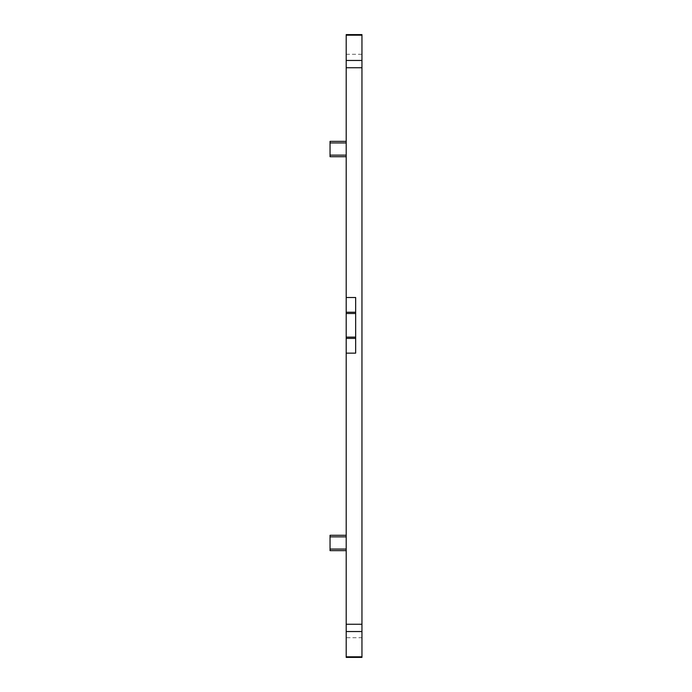 <?xml version="1.0" encoding="UTF-8"?>
<svg xmlns="http://www.w3.org/2000/svg" width="692" height="692" viewBox="0 0 692 692"><rect width="100%" height="100%" fill="white"/><g stroke="black" fill="none" stroke-linecap="round" stroke-linejoin="round"><path stroke-width="0.52" stroke-dasharray="3.46 2.59" d="M346.199 156.721L346.199 142.933L346.199 156.721L330.049 156.721L330.049 141.358L346.199 141.358L346.199 142.933L346.199 141.358M346.199 637.704L346.199 34.6L361.951 34.6L361.951 657.4L346.199 657.4L346.199 637.704L361.951 637.704M346.199 550.642L346.199 536.862L346.199 550.642M346.199 536.862L346.199 535.279L346.199 536.862L330.049 536.862L330.049 550.642M346.199 535.279L330.049 535.279L330.049 536.862M346.199 313.502L355.653 313.502L355.653 297.499M355.653 313.502L355.653 353.145M346.199 142.933L330.049 142.933M346.199 155.138L330.049 155.138M346.199 54.296L361.951 54.296M346.199 549.067L330.049 549.067"/><path stroke-width="1.04" d="M346.199 156.721L330.049 156.721L330.049 141.358L346.199 141.358M346.199 35.197L346.199 657.4L361.951 657.4L361.951 34.6L346.199 34.6L346.199 35.197L361.951 35.197M346.199 297.499L355.653 297.499L355.653 353.145L346.199 353.145M330.049 550.642L346.199 550.642L330.049 550.642L330.049 535.279L346.199 535.279M355.653 313.502L346.199 313.502M346.199 337.134L355.653 337.134L346.199 337.134M346.199 155.138L330.049 155.138M346.199 142.933L330.049 142.933M346.199 624.253L361.951 624.253M346.199 631.537L361.951 631.537M346.199 656.803L361.951 656.803M346.199 60.464L361.951 60.464M346.199 67.747L361.951 67.747M346.199 549.067L330.049 549.067M346.199 536.862L330.049 536.862M355.653 312.248L346.199 312.248M355.653 338.397L346.199 338.397"/></g></svg>
